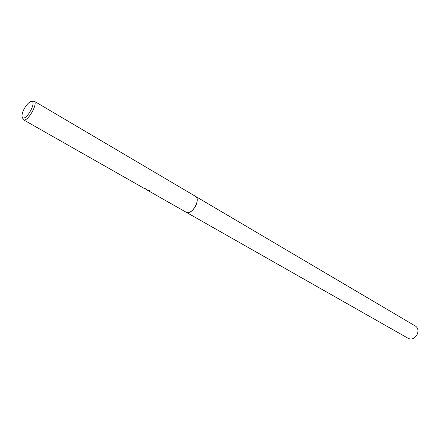 <?xml version="1.0" encoding="UTF-8"?>
<svg xmlns="http://www.w3.org/2000/svg" width="440" height="440" viewBox="0 0 440 440"><rect width="100%" height="100%" fill="white"/><g stroke="black" fill="none" stroke-linecap="round" stroke-linejoin="round"><path stroke-width="0.66" d="M31.614 101.486L34.122 101.139L195.536 196.356C201.097 199.051 191.994 215.353 186.555 212.432L186.191 212.245M195.459 196.312C201.168 198.853 192.049 215.375 186.555 212.438L186.225 212.267M34.122 101.139C38.533 103.054 27.786 122.062 23.546 119.851L145.42 189.09L145.068 188.705L145.613 188.744L146.603 189.519L146.19 189.53L145.931 189.013M146.239 189.558L149.364 190.63L148.929 191.065L146.927 189.915M23.348 119.757L22.396 117.409M22.996 117.887C21.973 117.42 21.742 115.973 22.303 113.559C23.419 109.648 25.394 106.238 28.232 103.318C29.755 101.888 30.987 101.299 31.922 101.541C36.333 102.438 26.846 119.818 22.996 117.887M145.86 188.887L146.35 189.25M148.605 190.894L148.753 190.614L149.479 190.872M195.431 196.29L415.591 326.161C418.154 328.081 418.649 330.913 417.07 334.664C414.656 338.536 411.785 339.807 408.458 338.481L148.649 190.922M195.542 196.356C197.753 198.181 197.742 201.476 195.514 206.239C192.429 211.299 189.36 213.318 186.302 212.311M148.803 190.647L148.478 190.46"/></g></svg>
